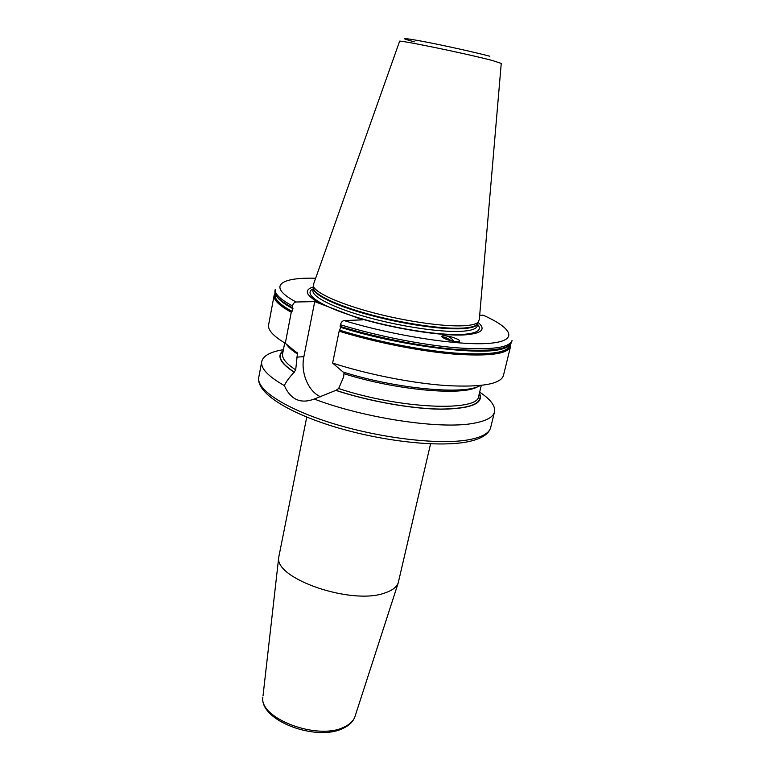 <?xml version="1.0" encoding="UTF-8"?>
<svg xmlns="http://www.w3.org/2000/svg" width="771" height="771" viewBox="0 0 771 771"><rect width="100%" height="100%" fill="white"/><g stroke="black" fill="none" stroke-linecap="round" stroke-linejoin="round"><path stroke-width="1.16" d="M263.017 695.885L278.755 557.163C273.946 578.635 352.26 605.592 385.143 592.86C392.16 590.49 396.516 587.203 398.202 582.992L430.575 443.845M278.755 557.163L306.752 417.072M344.088 372.316L343.606 377.096L338.633 388.536L335.963 390.338L314.221 399.031C364.481 418.287 440.569 429.563 473.182 423.356C486.077 421.091 493.18 417.275 494.5 411.907C495.599 406.009 490.655 399.417 479.668 392.121M283.41 349.687C270.399 351.788 263.171 355.759 261.726 361.58C260.521 368.307 268.057 376.315 284.345 385.616C285.916 382.059 289.173 377.588 294.137 372.21L295.698 369.878L297.384 353.947L297.259 352.694L296.054 352.164C291.38 349.196 287.988 346.391 285.896 343.77M283.246 350.564C276.481 355.836 280.114 363.045 294.137 372.21M335.703 390.367C369.482 401.469 412.398 409.044 441.744 409.218C471.659 408.697 484.227 403.291 479.456 392.988M483.735 315.464L479.697 315.166M296.054 352.164L285.309 343.278L291.265 312.255L293.028 308.757L292.228 308.121L292.469 305.981C293.096 303.61 294.31 302.271 296.112 301.991L314.722 301.615L303.88 356.645C300.459 372.701 308.342 391.678 320.775 396.853M314.221 399.031C300.651 404.158 290.686 399.686 284.345 385.616M340.454 324.745L340.127 326.374C376.142 337.486 421.467 346.497 455.497 349.369C490.395 351.846 509.12 349.398 511.655 342.016L512.021 340.531C509.496 347.856 490.78 350.275 455.863 347.76C421.833 344.859 376.489 335.838 340.454 324.745C341.119 322.297 342.343 320.909 344.126 320.582L362.466 319.849L321.979 304.381C305.779 295.823 303.003 289.973 313.643 286.841M321.979 304.381L314.722 301.615M478.107 322.394C486.135 329.294 481.962 333.429 465.597 334.816C442.39 336.57 392.025 328.581 354.805 316.929M456.307 341.678L459.015 341.534C462.427 340.541 451.488 336.166 445.175 335.732L442.39 335.877C438.998 336.85 449.927 341.254 456.307 341.678M340.127 326.374L340.792 327.367L339.134 331.193L332.619 363.102L343.028 371.988C396.545 389.037 465.356 395.186 480.15 385.539M339.134 331.193C375.101 342.363 420.378 351.345 454.389 354.13C489.267 356.51 508.002 353.947 510.575 346.43L503.405 375.631C500.61 384.045 481.827 387.379 447.055 385.625C413.179 383.399 368.23 374.581 332.619 363.102M285.309 343.278C273.233 336.04 267.662 329.901 268.607 324.861L274.139 295.312L275.083 293.231M463.622 325.757C471.062 325.352 475.89 324.215 478.087 322.365L479.331 319.435L501.246 63.405L492.332 60.504C466.416 53.594 394.627 38.878 399.551 41.422L313.739 283.632L313.672 286.822C316.669 293.5 340.753 304.237 373.877 312.901C406.953 321.574 444.231 326.817 463.622 325.757M453.888 341.36C451.613 338.103 448.712 336.233 445.175 335.732L441.966 336.416L442.381 335.877M446.419 337.563L443.017 337.688M443.537 337.997L445.879 337.496L451.777 340.936M449.483 340.339L448.452 339.259L445.744 339.047M448.452 339.259L447.97 339.866M398.202 582.992L354.853 716.963C353.031 721.704 349.186 725.472 343.317 728.248C316.727 742.001 259.249 720.606 262.882 697.08C258.854 718.379 317.768 740.68 344.02 727.111C349.639 724.518 353.253 721.145 354.853 716.963L355.229 715.825M469.25 439.663C482.154 437.157 489.296 433.1 490.684 427.471C488.881 434.218 481.297 438.978 467.91 441.744C438.95 447.691 381.944 441.32 334.084 426.691C286.34 412.051 255.933 392.198 258.777 377.327C256.03 389.606 285.983 409.324 334.537 423.992C382.994 438.699 440.829 445.089 469.25 439.663M297.384 353.947C292.729 350.95 289.414 348.135 287.448 345.504M284.711 342.922L282.629 353.764C281.781 358.293 286.137 363.661 295.698 369.878M477.721 386.647C463.448 396.169 396.651 390.367 344.29 373.79M338.633 388.536C400.351 409.073 478.752 412.032 478.695 396.149L481.277 385.423M283.169 350.978C277.011 356.212 280.76 363.286 294.397 372.191M335.963 390.338C369.338 401.296 411.647 408.803 440.839 409.083C470.618 408.697 483.456 403.464 479.36 393.393M303.88 356.645L296.748 357.166M315.647 278.254C279.497 277.136 266.862 286.513 296.112 301.991M344.126 320.582C394 335.828 459.024 345.813 488.901 343.365C519.172 341.023 513.11 328.369 482.8 315.05M313.296 288.817C302.396 293.539 319.107 305.624 355.595 316.92C391.919 328.234 440.202 335.934 463.275 334.373C477.49 333.265 482.27 329.921 477.606 324.34M292.469 305.981C280.172 299.283 274.437 293.741 275.257 289.337L274.977 290.84C274.148 295.274 279.873 300.844 292.161 307.562M291.265 312.255C279.006 305.47 273.291 299.823 274.139 295.312M292.373 308.275C284.856 304.198 279.815 300.497 277.252 297.172M509.236 345.292C500.514 357.686 409.295 348.955 340.368 327.126M340.57 327.212C398.655 345.514 477.076 355.691 500.389 349.051M275.314 293.963C273.715 298.493 279.295 304.304 292.064 311.388M339.944 330.296C376.258 341.534 422.016 350.516 455.902 353.147C490.616 355.325 508.667 352.52 510.055 344.714M275.18 293.558C273.011 298.155 278.553 304.131 291.814 311.494M339.693 330.412C376.499 341.813 423 350.892 457.087 353.426C491.994 355.489 509.747 352.482 510.354 344.406M477.808 323.492L477.23 325.931C476.488 328.889 471.293 330.682 461.636 331.308C441.311 332.561 401.093 326.673 367.256 317.238C333.342 307.812 311.523 296.584 312.978 290.416L313.46 287.959C312.197 294.088 334.142 305.229 368.037 314.616C401.864 324.003 441.956 329.892 462.243 328.697C471.813 328.109 476.998 326.374 477.798 323.492M313.701 287.207L313.855 289.462C316.842 296.151 340.705 306.858 373.511 315.455C406.278 324.061 443.209 329.227 462.446 328.128C469.838 327.704 474.628 326.557 476.815 324.697L477.895 322.712M313.855 289.462L313.652 286.793L313.855 289.462M478.087 322.365L476.815 324.697L478.107 322.345M414.287 41.836C398.964 37.721 401.643 37.538 422.325 41.306C442.747 45.152 475.418 52.389 489.836 56.235M494.5 411.907L490.684 427.471M296.392 352.145L297.259 352.694M292.228 308.121C279.883 301.326 274.129 295.563 274.977 290.84M340.252 327.049C376.2 338.151 421.38 347.114 455.314 349.938C490.144 352.414 508.918 349.774 511.655 342.016M278.823 298.897C281.415 301.789 286.157 305.075 293.028 308.757M504.832 347.76C489.72 356.684 404.283 347.48 340.792 327.367M510.575 346.43L510.614 344.097M261.726 361.58L258.777 377.327"/></g></svg>
